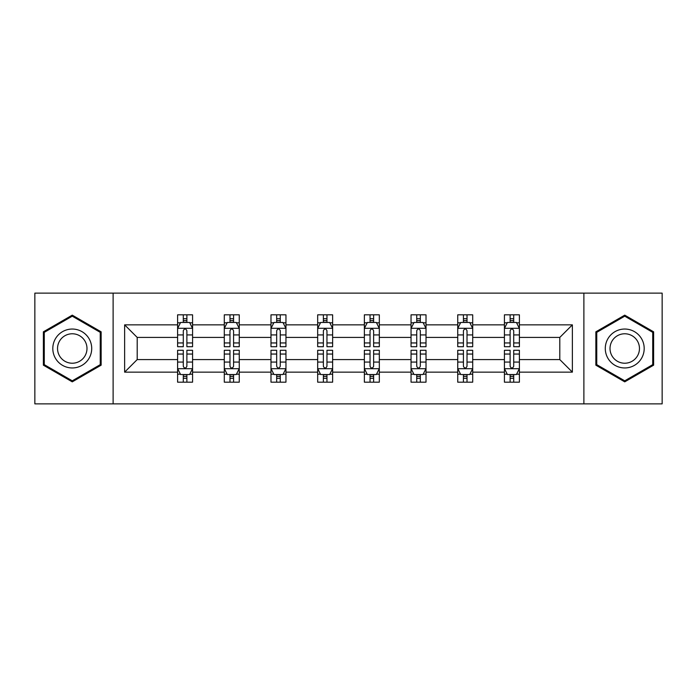 <?xml version="1.0" encoding="UTF-8"?>
<svg xmlns="http://www.w3.org/2000/svg" width="697" height="697" viewBox="0 0 697 697"><rect width="100%" height="100%" fill="white"/><g stroke="black" fill="none" stroke-linecap="round" stroke-linejoin="round"><path stroke-width="1.05" d="M583.886 293.132L34.85 293.132L34.85 403.868L662.15 403.868L662.15 293.132L583.886 293.132L583.886 403.868M519.396 372.146L519.396 359.574L559.796 359.574L572.368 372.146L519.396 372.146L519.396 382.174L513.706 382.174L513.706 374.542M113.114 403.868L113.114 293.132M504.428 372.146L472.705 372.146L472.705 359.574L504.428 359.574L504.428 382.174L519.396 382.174L519.396 374.176L516.582 374.176M472.705 372.146L472.705 382.174L467.016 382.174L467.016 374.542M457.737 372.146L426.015 372.146L426.015 359.574L457.737 359.574L457.737 382.174L472.705 382.174L472.705 374.176L469.891 374.176M426.015 372.146L426.015 382.174L420.326 382.174L420.326 374.542M411.047 372.146L379.325 372.146L379.325 359.574L411.047 359.574L411.047 382.174L426.015 382.174L426.015 374.176L423.201 374.176M379.325 372.146L379.325 382.174L373.636 382.174L373.636 374.542M364.365 372.146L332.635 372.146L332.635 359.574L364.365 359.574L364.365 382.174L379.325 382.174L379.325 374.176L376.511 374.176M332.635 372.146L332.635 382.174L326.954 382.174L326.954 374.542M317.675 372.146L285.953 372.146L285.953 359.574L317.675 359.574L317.675 382.174L332.635 382.174L332.635 374.176L329.82 374.176M285.953 372.146L285.953 382.174L280.264 382.174L280.264 374.542M270.985 372.146L239.263 372.146L239.263 359.574L270.985 359.574L270.985 382.174L285.953 382.174L285.953 374.176L283.139 374.176M239.263 372.146L239.263 382.174L233.573 382.174L233.573 374.542M224.295 372.146L192.572 372.146L192.572 359.574L224.295 359.574L224.295 382.174L239.263 382.174L239.263 374.176L236.449 374.176M192.572 372.146L192.572 382.174L186.883 382.174L186.883 374.542M177.604 372.146L124.632 372.146L124.632 324.854L177.604 324.854L177.604 337.426L137.204 337.426L137.204 359.574L177.604 359.574L177.604 382.174L192.572 382.174L192.572 374.176L189.758 374.176M180.418 322.824L177.604 322.824L177.604 314.826L177.604 324.854M183.294 322.458L183.294 314.826L177.604 314.826L192.572 314.826L192.572 324.854L224.295 324.854L224.295 314.826L239.263 314.826L239.263 324.854L270.985 324.854L270.985 314.826L285.953 314.826L285.953 324.854L317.675 324.854L317.675 314.826L332.635 314.826L332.635 324.854L364.365 324.854L364.365 314.826L379.325 314.826L379.325 324.854L411.047 324.854L411.047 314.826L426.015 314.826L426.015 324.854L457.737 324.854L457.737 314.826L472.705 314.826L472.705 324.854L504.428 324.854L504.428 314.826L519.396 314.826L519.396 324.854L572.368 324.854L572.368 372.146M504.428 324.854L504.428 337.426L472.705 337.426L472.705 324.854M457.737 324.854L457.737 337.426L426.015 337.426L426.015 324.854M411.047 324.854L411.047 337.426L379.325 337.426L379.325 324.854M364.365 324.854L364.365 337.426L332.635 337.426L332.635 324.854M317.675 324.854L317.675 337.426L285.953 337.426L285.953 324.854M270.985 324.854L270.985 337.426L239.263 337.426L239.263 324.854M224.295 324.854L224.295 337.426L192.572 337.426L192.572 324.854M124.632 324.854L137.204 337.426M559.796 359.574L559.796 337.426L519.396 337.426L519.396 324.854M510.117 322.31L513.706 322.31M463.427 322.31L467.016 322.31M416.736 322.31L420.326 322.31M370.046 322.31L373.636 322.31M323.364 322.31L326.954 322.31M276.674 322.31L280.264 322.31M229.984 322.31L233.573 322.31M183.294 322.31L186.883 322.31M183.294 374.69L186.883 374.69M229.984 374.69L233.573 374.69M276.674 374.69L280.264 374.69M323.364 374.69L326.954 374.69M370.046 374.69L373.636 374.69M416.736 374.69L420.326 374.69M463.427 374.69L467.016 374.69M510.117 374.69L513.706 374.69M137.204 359.574L124.632 372.146M572.368 324.854L559.796 337.426M101.143 331.824L72.261 315.149L43.38 331.824L43.38 365.176L72.261 381.851L101.143 365.176L101.143 331.824M595.857 331.824L595.857 365.176L624.739 381.851L653.62 365.176L653.62 331.824L624.739 315.149L595.857 331.824M186.883 318.721L183.294 318.721M177.604 342.95L177.604 346.705L183.294 346.705L183.294 342.95L177.604 342.95L177.604 337.426M192.572 337.426L192.572 346.705L186.883 346.705L186.883 330.692C185.69 328.383 184.496 328.383 183.294 330.692L183.294 342.95M189.758 322.824L192.572 322.824L192.572 314.826L186.883 314.826L186.883 322.458M192.572 328.444L189.584 322.458L180.601 322.458L177.604 328.444M183.294 378.279L186.883 378.279M192.572 354.05L192.572 350.295L186.883 350.295L186.883 354.05L192.572 354.05L192.572 359.574M177.604 359.574L177.604 350.295L183.294 350.295L183.294 366.308C184.487 368.617 185.69 368.617 186.883 366.308L186.883 354.05M180.418 374.176L177.604 374.176L177.604 382.174L183.294 382.174L183.294 374.542M177.604 368.556L180.601 374.542L189.584 374.542L192.572 368.556M233.573 318.721L229.984 318.721M227.109 322.824L224.295 322.824L224.295 314.826L229.984 314.826L229.984 322.458M224.295 342.95L224.295 346.705L229.984 346.705L229.984 342.95L224.295 342.95L224.295 337.426M239.263 337.426L239.263 346.705L233.573 346.705L233.573 330.692C232.38 328.383 231.186 328.383 229.984 330.692L229.984 342.95M236.449 322.824L239.263 322.824L239.263 314.826L233.573 314.826L233.573 322.458M239.263 328.444L236.266 322.458L227.292 322.458L224.295 328.444M280.264 318.721L276.674 318.721M273.799 322.824L270.985 322.824L270.985 314.826L276.674 314.826L276.674 322.458M270.985 342.95L270.985 346.705L276.674 346.705L276.674 342.95L270.985 342.95L270.985 337.426M285.953 337.426L285.953 346.705L280.264 346.705L280.264 330.692C279.07 328.383 277.868 328.383 276.674 330.692L276.674 342.95M283.139 322.824L285.953 322.824L285.953 314.826L280.264 314.826L280.264 322.458M285.953 328.444L282.956 322.458L273.982 322.458L270.985 328.444M229.984 378.279L233.573 378.279M239.263 354.05L239.263 350.295L233.573 350.295L233.573 354.05L239.263 354.05L239.263 359.574M224.295 359.574L224.295 350.295L229.984 350.295L229.984 366.308C231.177 368.617 232.38 368.617 233.573 366.308L233.573 354.05M227.109 374.176L224.295 374.176L224.295 382.174L229.984 382.174L229.984 374.542M224.295 368.556L227.292 374.542L236.266 374.542L239.263 368.556M276.674 378.279L280.264 378.279M285.953 354.05L285.953 350.295L280.264 350.295L280.264 354.05L285.953 354.05L285.953 359.574M270.985 359.574L270.985 350.295L276.674 350.295L276.674 366.308C277.868 368.617 279.061 368.617 280.264 366.308L280.264 354.05M273.799 374.176L270.985 374.176L270.985 382.174L276.674 382.174L276.674 374.542M270.985 368.556L273.982 374.542L282.956 374.542L285.953 368.556M55.411 338.777A19.455 19.455 0 0 0 62.53 365.35A19.455 19.455 0 0 0 89.111 358.223A19.455 19.455 0 0 0 81.985 331.65A19.455 19.455 0 0 0 55.411 338.777M59.506 341.138A14.733 14.733 0 0 0 64.899 361.255A14.733 14.733 0 0 0 85.017 355.862A14.733 14.733 0 0 0 79.624 335.745A14.733 14.733 0 0 0 59.506 341.138M100.246 332.347L100.246 364.653L72.261 380.815L44.277 364.653L44.277 332.347L72.261 316.185L100.246 332.347M607.889 338.777A19.455 19.455 0 0 0 615.015 365.35A19.455 19.455 0 0 0 641.588 358.223A19.455 19.455 0 0 0 634.47 331.65A19.455 19.455 0 0 0 607.889 338.777M611.983 341.138A14.733 14.733 0 0 0 617.376 361.255A14.733 14.733 0 0 0 637.494 355.862A14.733 14.733 0 0 0 632.101 335.745A14.733 14.733 0 0 0 611.983 341.138M652.723 332.347L652.723 364.653L624.739 380.815L596.754 364.653L596.754 332.347L624.739 316.185L652.723 332.347M326.954 318.721L323.364 318.721M320.489 322.824L317.675 322.824L317.675 314.826L323.364 314.826L323.364 322.458M317.675 342.95L317.675 346.705L323.364 346.705L323.364 342.95L317.675 342.95L317.675 337.426M332.635 337.426L332.635 346.705L326.954 346.705L326.954 330.692C325.752 328.383 324.558 328.383 323.364 330.692L323.364 342.95M329.82 322.824L332.635 322.824L332.635 314.826L326.954 314.826L326.954 322.458M332.635 328.444L329.646 322.458L320.664 322.458L317.675 328.444M323.364 378.279L326.954 378.279M332.635 354.05L332.635 350.295L326.954 350.295L326.954 354.05L332.635 354.05L332.635 359.574M317.675 359.574L317.675 350.295L323.364 350.295L323.364 366.308C324.558 368.617 325.752 368.617 326.954 366.308L326.954 354.05M320.489 374.176L317.675 374.176L317.675 382.174L323.364 382.174L323.364 374.542M317.675 368.556L320.664 374.542L329.646 374.542L332.635 368.556M373.636 318.721L370.046 318.721M367.18 322.824L364.365 322.824L364.365 314.826L370.046 314.826L370.046 322.458M364.365 342.95L364.365 346.705L370.046 346.705L370.046 342.95L364.365 342.95L364.365 337.426M379.325 337.426L379.325 346.705L373.636 346.705L373.636 330.692C372.442 328.383 371.248 328.383 370.046 330.692L370.046 342.95M376.511 322.824L379.325 322.824L379.325 314.826L373.636 314.826L373.636 322.458M379.325 328.444L376.336 322.458L367.354 322.458L364.365 328.444M370.046 378.279L373.636 378.279M379.325 354.05L379.325 350.295L373.636 350.295L373.636 354.05L379.325 354.05L379.325 359.574M364.365 359.574L364.365 350.295L370.046 350.295L370.046 366.308C371.248 368.617 372.442 368.617 373.636 366.308L373.636 354.05M367.18 374.176L364.365 374.176L364.365 382.174L370.046 382.174L370.046 374.542M364.365 368.556L367.354 374.542L376.336 374.542L379.325 368.556M420.326 318.721L416.736 318.721M413.861 322.824L411.047 322.824L411.047 314.826L416.736 314.826L416.736 322.458M411.047 342.95L411.047 346.705L416.736 346.705L416.736 342.95L411.047 342.95L411.047 337.426M426.015 337.426L426.015 346.705L420.326 346.705L420.326 330.692C419.132 328.383 417.939 328.383 416.736 330.692L416.736 342.95M423.201 322.824L426.015 322.824L426.015 314.826L420.326 314.826L420.326 322.458M426.015 328.444L423.018 322.458L414.044 322.458L411.047 328.444M416.736 378.279L420.326 378.279M426.015 354.05L426.015 350.295L420.326 350.295L420.326 354.05L426.015 354.05L426.015 359.574M411.047 359.574L411.047 350.295L416.736 350.295L416.736 366.308C417.93 368.617 419.132 368.617 420.326 366.308L420.326 354.05M413.861 374.176L411.047 374.176L411.047 382.174L416.736 382.174L416.736 374.542M411.047 368.556L414.044 374.542L423.018 374.542L426.015 368.556M467.016 318.721L463.427 318.721M460.551 322.824L457.737 322.824L457.737 314.826L463.427 314.826L463.427 322.458M457.737 342.95L457.737 346.705L463.427 346.705L463.427 342.95L457.737 342.95L457.737 337.426M472.705 337.426L472.705 346.705L467.016 346.705L467.016 330.692C465.823 328.383 464.62 328.383 463.427 330.692L463.427 342.95M469.891 322.824L472.705 322.824L472.705 314.826L467.016 314.826L467.016 322.458M472.705 328.444L469.708 322.458L460.734 322.458L457.737 328.444M463.427 378.279L467.016 378.279M472.705 354.05L472.705 350.295L467.016 350.295L467.016 354.05L472.705 354.05L472.705 359.574M457.737 359.574L457.737 350.295L463.427 350.295L463.427 366.308C464.62 368.617 465.814 368.617 467.016 366.308L467.016 354.05M460.551 374.176L457.737 374.176L457.737 382.174L463.427 382.174L463.427 374.542M457.737 368.556L460.734 374.542L469.708 374.542L472.705 368.556M513.706 318.721L510.117 318.721M507.242 322.824L504.428 322.824L504.428 314.826L510.117 314.826L510.117 322.458M504.428 342.95L504.428 346.705L510.117 346.705L510.117 342.95L504.428 342.95L504.428 337.426M519.396 337.426L519.396 346.705L513.706 346.705L513.706 330.692C512.513 328.383 511.31 328.383 510.117 330.692L510.117 342.95M516.582 322.824L519.396 322.824L519.396 314.826L513.706 314.826L513.706 322.458M519.396 328.444L516.399 322.458L507.416 322.458L504.428 328.444M510.117 378.279L513.706 378.279M519.396 354.05L519.396 350.295L513.706 350.295L513.706 354.05L519.396 354.05L519.396 359.574M504.428 359.574L504.428 350.295L510.117 350.295L510.117 366.308C511.31 368.617 512.504 368.617 513.706 366.308L513.706 354.05M507.242 374.176L504.428 374.176L504.428 382.174L510.117 382.174L510.117 374.542M504.428 368.556L507.416 374.542L516.399 374.542L519.396 368.556M192.494 328.296L177.683 328.296M192.572 342.95L186.883 342.95M183.294 334.926L177.604 334.926M192.572 334.926L186.883 334.926M186.883 320.629L183.294 320.629M177.683 368.704L192.494 368.704M177.604 354.05L183.294 354.05M186.883 362.074L192.572 362.074M177.604 362.074L183.294 362.074M183.294 376.371L186.883 376.371M239.184 328.296L224.373 328.296M239.263 342.95L233.573 342.95M229.984 334.926L224.295 334.926M239.263 334.926L233.573 334.926M233.573 320.629L229.984 320.629M285.875 328.296L271.063 328.296M285.953 342.95L280.264 342.95M276.674 334.926L270.985 334.926M285.953 334.926L280.264 334.926M280.264 320.629L276.674 320.629M224.373 368.704L239.184 368.704M224.295 354.05L229.984 354.05M233.573 362.074L239.263 362.074M224.295 362.074L229.984 362.074M229.984 376.371L233.573 376.371M271.063 368.704L285.875 368.704M270.985 354.05L276.674 354.05M280.264 362.074L285.953 362.074M270.985 362.074L276.674 362.074M276.674 376.371L280.264 376.371M332.565 328.296L317.745 328.296M332.635 342.95L326.954 342.95M323.364 334.926L317.675 334.926M332.635 334.926L326.954 334.926M326.954 320.629L323.364 320.629M317.745 368.704L332.565 368.704M317.675 354.05L323.364 354.05M326.954 362.074L332.635 362.074M317.675 362.074L323.364 362.074M323.364 376.371L326.954 376.371M379.255 328.296L364.435 328.296M379.325 342.95L373.636 342.95M370.046 334.926L364.365 334.926M379.325 334.926L373.636 334.926M373.636 320.629L370.046 320.629M364.435 368.704L379.255 368.704M364.365 354.05L370.046 354.05M373.636 362.074L379.325 362.074M364.365 362.074L370.046 362.074M370.046 376.371L373.636 376.371M425.937 328.296L411.125 328.296M426.015 342.95L420.326 342.95M416.736 334.926L411.047 334.926M426.015 334.926L420.326 334.926M420.326 320.629L416.736 320.629M411.125 368.704L425.937 368.704M411.047 354.05L416.736 354.05M420.326 362.074L426.015 362.074M411.047 362.074L416.736 362.074M416.736 376.371L420.326 376.371M472.627 328.296L457.816 328.296M472.705 342.95L467.016 342.95M463.427 334.926L457.737 334.926M472.705 334.926L467.016 334.926M467.016 320.629L463.427 320.629M457.816 368.704L472.627 368.704M457.737 354.05L463.427 354.05M467.016 362.074L472.705 362.074M457.737 362.074L463.427 362.074M463.427 376.371L467.016 376.371M519.317 328.296L504.506 328.296M519.396 342.95L513.706 342.95M510.117 334.926L504.428 334.926M519.396 334.926L513.706 334.926M513.706 320.629L510.117 320.629M504.506 368.704L519.317 368.704M504.428 354.05L510.117 354.05M513.706 362.074L519.396 362.074M504.428 362.074L510.117 362.074M510.117 376.371L513.706 376.371"/></g></svg>
